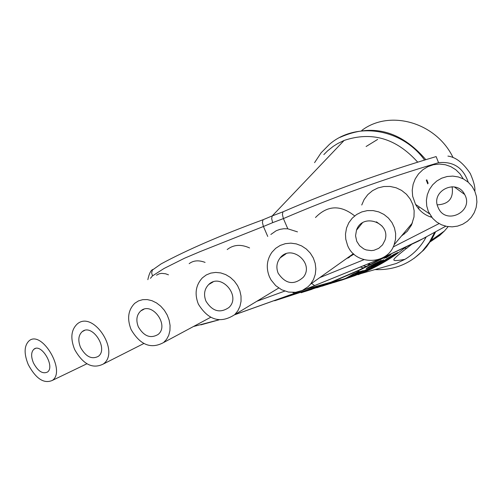 <?xml version="1.0" encoding="UTF-8"?>
<svg xmlns="http://www.w3.org/2000/svg" width="502" height="502" viewBox="0 0 502 502"><rect width="100%" height="100%" fill="white"/><g stroke="black" fill="none" stroke-linecap="round" stroke-linejoin="round"><path stroke-width="0.75" d="M361.616 272.668L363.812 271.689L363.172 271.707L357.926 274.017L361.572 272.561M361.597 272.166L362.199 271.958M363.812 271.689L363.203 271.431M359.664 273.032L360.072 272.887M312.075 289.259L304.695 291.606M336.189 281.791L333.516 282.639M338.586 281.064L343.776 279.432L338.568 281.026M378.119 262.044L370.997 266.367L378.119 262.044M370.997 266.367L372.547 264.742M381.614 262.527L384.024 261.191L381.583 262.458M383.484 261.435L383.823 260.952M382.775 261.498L383.365 261.159M382.562 261.831L382.75 261.442M374.166 266.399L376.412 265.476L374.166 266.399M380.93 262.954L376.299 265.207M350.239 277.142L346.587 278.409L350.17 276.985M367.495 269.681L371.524 268.018L367.395 269.448M368.412 269.317L369.516 268.896L368.412 269.317M371.524 268.018L368.794 268.765M390.707 257.055L385.9 259.71L390.707 257.055L389.596 257.3M389.056 257.457L389.684 257.501M387.387 258.938L388.673 258.116L387.362 258.881M390.951 254.671L385.969 257.877L390.945 254.665M386.772 256.98L384.112 258.348L389.483 255.192L386.684 256.767M383.628 259.71L377.121 264.065L366.234 268.689C366.473 268.156 369.315 266.443 374.762 263.55L381.351 260.387L371.518 266.342L376.067 264.435L383.628 259.71M346.399 277.932L358.993 271.212L357.073 272.316L363.429 270.653L358.478 273.257L351.212 276.144L359.413 272.53L354.406 273.715L347.033 277.895L323.012 285.864M330.209 283.655L347.033 277.895M350.082 277.016L372.358 266.97L384.557 260.205L393.518 254.589L397.804 252.519M397.81 252.525L383.12 262.031L367.771 270.107L354.933 275.629L336.196 281.81M341.266 280.279L354.933 275.629M358.02 274.745C375.019 268.15 390.638 259.164 404.857 247.8M390.211 254.533L361.02 269.511L331.05 282.475L274.619 300.767M301.125 292.735L339.672 280.003L331.05 282.475M339.672 280.003L340.676 279.714M345.702 278.277L346.393 277.939M321.826 286.24L334.181 281.948L316.806 287.79M354.374 273.421L359.3 272.26M347.472 277.361L353.791 273.728M359.294 272.253L363.09 270.609M337.614 281.164L341.605 279.583M336.842 281.139L337.501 280.888M292.559 294.072L293.168 293.814M294.492 293.306L296.895 292.497M350.904 276.765L359.3 273.546M363.781 271.613L367.765 269.787M371.505 267.974L375.32 266.022M384.011 261.165L387.349 259.145M388.36 258.505L389.401 257.846M390.688 257.018L395.72 253.635M375.929 263.563L380.78 260.538M366.341 268.514L372.584 266.073M275.943 300.083L330.931 282.199L358.434 270.383L386.942 255.982M336.447 281.258L326.927 284.64L336.873 281.233L336.371 281.076M354.814 275.36L352.781 275.943M426.11 237.157C420.971 246.57 413.918 253.956 404.963 259.314L396.298 263.481L360.687 273.678M304.13 289.867L380.409 258.837M381.256 258.467L425.715 237.364M330.931 282.199L303.503 289.88M234.528 314.823L304.137 289.867M200.863 324.869L219.041 319.849M363.511 265.941L366.598 266.493M404.279 234.095L403.012 234.17M366.102 146.509L377.642 139.418M418.856 206.636L418.768 209.027M426.286 180.136L427.735 183.876M430.961 216.205L430.835 217.027M370.451 264.598L367.564 264.253M348.087 258.034L347.622 257.796M426.8 179.81L428.143 183.268M431.331 216.72L431.262 217.159M375.364 264.472L374.944 264.466M371.147 264.247L368.349 263.926M348.721 257.721L348.143 257.419M434.531 232.608L429.342 242.309L422.64 250.837C409.626 264.102 393.731 270.352 374.956 269.593M363.611 267.936L360.58 267.146M314.572 162.648L321.079 152.84L329.274 144.513C355.667 121.271 401.669 128.349 424.454 159.874M435.472 232.087L431.952 239.034L426.694 246.639L423.682 250.096L414.288 258.204M339.973 137.385C371.969 123.141 400.546 130.514 425.721 159.517M349.411 257.35L348.752 256.993M448.154 226.64L444.383 231.039L439.714 235.432L430.201 241.845M361.785 130.432C389.872 109.034 436.389 122.57 453.08 157.597M443.335 231.78L430.478 241.431M407.135 248.088L404.361 248.195M443.404 231.736L430.484 241.412M407.191 248.044L404.417 248.145M417.432 161.864C396.109 138.295 371.668 131.16 344.115 140.447L337.702 143.547L333.184 146.389L327.624 150.826L323.834 154.603M33.465 362.965C37.939 371.198 42.595 374.235 47.426 372.076C55.452 366.724 41.321 342.772 33.935 349.204C31.049 352.015 30.892 356.602 33.465 362.965M28.269 364.621C35.931 378.753 43.944 384.024 52.302 380.428C66.427 371.342 41.729 329.469 28.991 340.902C24.09 345.809 23.851 353.722 28.269 364.621M156.524 275.196L159.322 273.753L161.782 273.358L165.509 273.766L168.465 274.82M189.166 263.663C193.433 260.412 198.742 259.992 205.086 262.402M150.449 278.321L152.501 275.88L164.035 268.488L184.56 258.21L200.129 251.609L263.437 226.484L267.735 236.442M284.76 291.091L256.798 301.288M227.199 249.557C233.512 244.599 240.979 244.06 249.582 247.95M80.533 347.428C85.823 356.734 91.74 359.714 98.292 356.364C108.827 348.846 92.224 323.188 82.265 331.596C78.375 335.173 77.797 340.45 80.533 347.428M74.629 349.486C83.018 364.358 92.512 369.24 103.111 364.132C120.775 352.216 93.272 309.715 77.164 324.047C71.089 329.914 70.242 338.392 74.629 349.486M138.339 326.865C143.961 336.327 150.55 338.863 158.111 334.457C169.714 325.346 151.955 301.087 140.842 310.87C136.6 314.829 135.766 320.163 138.339 326.865M131.091 329.544C140.183 345.018 151.014 349.354 163.583 342.546L166.608 339.308L168.766 335.229L169.94 330.511L170.065 325.396L169.143 320.138L167.204 315.018L164.355 310.286L160.74 306.189L156.549 302.944L151.993 300.704L147.306 299.594L142.725 299.663L138.489 300.899L134.812 303.246C128.117 309.922 126.874 318.688 131.091 329.544M278.158 273.22C285.594 284.163 294.015 285.475 303.415 277.154C314.716 263.142 291.085 243.577 280.147 257.89C276.633 262.477 275.974 267.585 278.158 273.22M269.398 276.727L271.086 279.984L275.717 285.644L281.691 289.792L288.506 292.076L295.578 292.308L302.317 290.457L308.146 286.673L310.556 284.157L313.474 279.583L315.275 274.406L315.852 268.877L315.181 263.299L313.298 257.946L310.286 253.102L306.314 249.011L301.583 245.892L296.331 243.903L290.84 243.144L285.381 243.658L280.248 245.409L275.698 248.308L271.971 252.211C266.769 259.703 265.909 267.873 269.398 276.727M315.482 217.517C327.461 205.236 340.488 204.678 354.569 215.841M353.916 254.169L346.116 258.863M361.747 205.004L364.119 199.551L367.797 194.613L372.553 190.647L377.912 187.949L383.867 186.506L390.129 186.449L396.147 187.792L401.594 190.402L406.482 194.299L410.322 199.212L412.87 204.672L414.15 210.714L413.993 216.971L411.483 225.103L407.229 231.328L401.362 236.135M270.854 234.465L276.182 230.751L279.859 229.389L283.774 228.736L287.803 228.805L297.473 231.868M439.081 223.585L393.154 246.978M363.894 259.71L319.73 277.631M287.803 228.805L283.404 218.59C331.665 197.801 383.384 179.17 438.553 162.692C453.394 161.217 463.283 167.724 468.234 182.226M431.789 217.316C424.786 215.264 419.377 210.953 415.549 204.396L412.65 196.251L412.224 190.233L413.133 184.309L415.223 178.894L418.524 173.899L422.885 169.707L427.93 166.626L433.427 164.738L439.382 164.06L445.305 164.731L450.746 166.608L455.753 169.689L460.039 173.887L463.252 178.856M356.765 241.349L359.608 245.735L363.762 248.91L366.178 249.921L371.336 250.623L373.921 250.303L378.721 248.352L382.543 244.876L384.94 240.289C391.315 222.631 362.318 212.365 356.489 230.211L355.554 235.796L356.765 241.349M376.45 221.834L382.141 226.12M347.491 245.189C355.127 265.602 387.306 265.363 394.114 244.794L395.526 239.247L395.639 233.505L394.446 227.87L392.006 222.631L388.441 218.075L383.942 214.429L378.74 211.894L373.118 210.595L367.364 210.608L361.779 211.932L356.658 214.486L352.272 218.144L348.84 222.712L346.549 227.946L345.483 234.12L345.759 239.14L347.491 245.189M438.064 207.313L438.202 207.633C445.6 225.787 474.421 211.449 464.645 194.469C456.814 178.122 430.352 190.911 438.064 207.313M437.273 204.841C448.819 204.264 453.764 198.215 452.107 186.706M428.338 211.467L432.636 218.332L436.69 222.035L441.44 224.764L446.673 226.396L452.145 226.854L457.586 226.113L462.744 224.212L467.381 221.238L471.278 217.335L474.246 212.679L476.153 207.495L476.9 202.03L476.454 196.533L474.836 191.262L472.037 186.361L468.215 182.213L463.572 179.026L458.326 176.949L452.748 176.102L447.119 176.516L441.71 178.179L436.796 181.002L432.624 184.849L429.398 189.524L427.284 194.795L426.386 200.392L426.744 206.046L428.338 211.467M205.939 301.112C212.371 311.409 220.033 313.543 228.912 307.519C241.594 295.967 220.842 272.335 208.713 284.515C204.364 289.033 203.435 294.567 205.939 301.112M198.328 304.068C208.368 320.295 220.485 323.834 234.672 314.691L237.797 310.895L239.962 306.358L241.054 301.3L241.004 295.985L239.824 290.671L237.571 285.638L234.352 281.133L230.336 277.399L225.731 274.613L220.761 272.925L215.691 272.417L210.765 273.107L206.247 274.964L202.356 277.888C195.73 285.13 194.387 293.852 198.328 304.068M272.661 222.65L283.404 218.59L282.4 214.536L282.971 211.831L272.247 215.904L271.664 218.615L272.661 222.65L263.437 226.49L262.389 222.461L263.042 219.744C220.867 235.243 186.895 249.958 161.111 263.895L152.413 270.032L151.642 272.806L152.501 275.88M292.71 292.465L294.787 293.262M314.723 285.632L311.566 283.435M438.553 162.692L436.131 156.58C381.576 172.788 330.523 191.206 282.971 211.831M344.115 140.447L272.247 215.904L263.042 219.744M404.963 259.314C397.138 260.795 393.449 260.946 393.907 259.766C393.304 259.026 399.084 254.012 411.226 244.731M422.64 250.837L423.682 250.096M431.136 240.389L444.383 231.039M35.378 348.488L33.935 349.204M52.302 380.428L86.896 363.781M84.512 330.473L82.265 331.596M103.111 364.132L143.829 343.512M143.886 309.263L140.842 310.87M163.583 342.546L210.614 317.314M285.983 253.799L280.147 257.89M310.556 284.157L353.395 253.686M362.356 222.926L356.489 230.211M394.114 244.794L412.462 222.875M454.297 186.926L464.645 194.469M429.486 213.839L415.543 204.396M213.036 281.973L208.713 284.515M234.672 314.691L278.704 288.022M234.61 314.748L299.788 291.411M301.74 290.702L303.936 289.905M379.619 259.145L303.974 289.905M447.922 156.091C455.747 157.113 463.208 162.937 470.305 173.554C473.825 181.624 475.325 187.51 474.81 191.212M382.016 258.11L418.442 241.123L445.782 226.207M218.935 319.837L193.471 326.513M147.839 279.664C149.15 273.615 150.832 270.208 152.878 269.455"/></g></svg>
